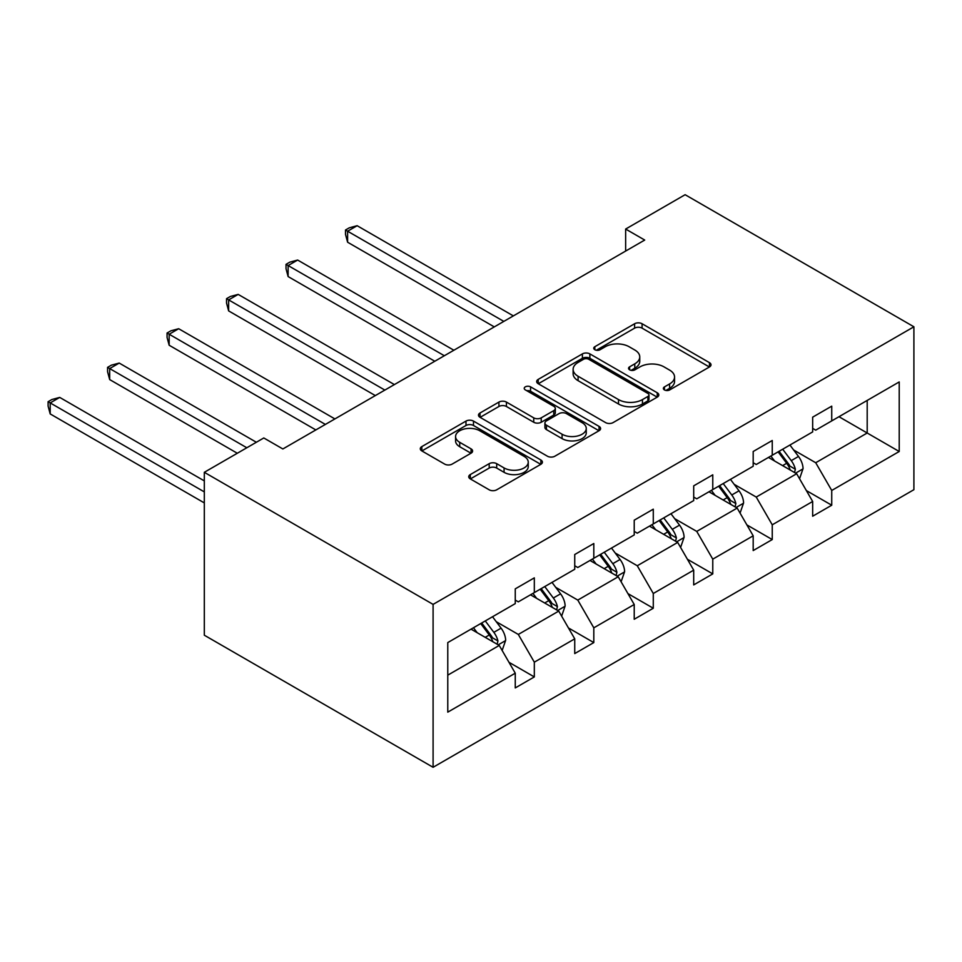 <?xml version="1.0" encoding="UTF-8"?>
<svg xmlns="http://www.w3.org/2000/svg" width="962" height="962" viewBox="0 0 962 962"><rect width="100%" height="100%" fill="white"/><g stroke="black" fill="none" stroke-linecap="round" stroke-linejoin="round"><path stroke-width="1.44" d="M664.453 389.923A3.704 2.14 0 0 0 669.696 389.923L709.451 366.967A5.291 3.054 0 0 0 711.002 364.802A5.291 3.054 0 0 0 709.451 362.65L642.087 323.749A5.291 3.054 0 0 0 634.607 323.749L594.841 346.705A3.704 2.14 0 0 0 593.758 348.22A3.704 2.14 0 0 0 594.841 349.735A3.704 2.14 0 0 0 600.084 349.735L605.23 346.765A16.943 9.776 0 0 1 629.172 346.765L634.788 350A16.943 9.776 0 0 1 639.754 356.914A16.943 9.776 0 0 1 634.788 363.84L629.641 366.811A3.704 2.14 0 0 0 628.559 368.314A3.704 2.14 0 0 0 629.641 369.829A3.704 2.14 0 0 0 634.884 369.829L640.031 366.859A16.943 9.776 0 0 1 663.984 366.859L669.6 370.105A16.943 9.776 0 0 1 674.554 377.02A16.943 9.776 0 0 1 669.6 383.934L664.453 386.904A3.704 2.14 0 0 0 663.371 388.407A3.704 2.14 0 0 0 664.453 389.923L664.453 386.904M470.298 474.579A5.291 3.054 0 0 0 468.747 476.731A5.291 3.054 0 0 0 470.298 478.896L489.201 489.814A5.291 3.054 0 0 0 496.693 489.814L540.848 464.309A5.291 3.054 0 0 0 542.4 462.145A5.291 3.054 0 0 0 540.848 459.992L473.484 421.091A5.291 3.054 0 0 0 465.993 421.091L421.837 446.596A5.291 3.054 0 0 0 420.286 448.749A5.291 3.054 0 0 0 421.837 450.913L444.66 464.093A5.291 3.054 0 0 0 452.152 464.093L471.055 453.186A5.291 3.054 0 0 0 472.607 451.022A5.291 3.054 0 0 0 471.055 448.857L459.728 442.328A14.153 8.177 0 0 1 455.579 436.544A14.153 8.177 0 0 1 464.321 428.992A14.153 8.177 0 0 1 479.749 430.76L524.098 456.373A14.153 8.177 0 0 1 528.246 462.145A14.153 8.177 0 0 1 519.504 469.709A14.153 8.177 0 0 1 504.076 467.929L496.693 463.66A5.291 3.054 0 0 0 489.201 463.66L470.298 474.579L470.298 478.896M913.9 326.791L685.124 194.709L625.649 229.052L644.708 240.055L282.864 448.965L263.792 437.963L204.317 472.306L433.092 604.389L913.9 326.791L913.9 489.694L433.092 767.291L433.092 604.389M605.603 422.607A5.291 3.054 0 0 0 613.083 422.607L657.25 397.114A5.291 3.054 0 0 0 658.802 394.949A5.291 3.054 0 0 0 657.25 392.785L589.874 353.896A5.291 3.054 0 0 0 582.395 353.896L538.227 379.389A5.291 3.054 0 0 0 536.676 381.553A5.291 3.054 0 0 0 538.227 383.718L605.603 422.607M526.803 390.728A3.704 2.14 0 0 1 530.555 391.245L530.555 386.844L599.049 426.394A5.291 3.054 0 0 1 600.601 428.547A5.291 3.054 0 0 1 599.049 430.711L554.882 456.204A5.291 3.054 0 0 1 547.402 456.204L480.038 417.316L480.038 412.987A5.291 3.054 0 0 0 478.487 415.151A5.291 3.054 0 0 0 480.038 417.316M480.038 412.987L498.929 402.08A5.291 3.054 0 0 1 506.421 402.08L533.742 417.857A5.291 3.054 0 0 0 541.221 417.857L553.763 410.618A5.291 3.054 0 0 0 555.314 408.453A5.291 3.054 0 0 0 553.763 406.289L525.324 389.875A3.704 2.14 0 0 1 524.23 388.359A3.704 2.14 0 0 1 526.527 386.387A3.704 2.14 0 0 1 530.555 386.844M447.775 642.58L515.259 603.619L515.259 588.864L534.319 577.861L534.319 592.604L574.735 569.276L574.735 554.521L593.807 543.518L593.807 558.273L634.223 534.932L634.223 520.189L653.282 509.175L653.282 523.929L693.698 500.589L693.698 485.846L712.77 474.831L712.77 489.586L753.186 466.245L753.186 451.503L772.245 440.5L772.245 455.242L812.662 431.914L812.662 417.159L831.733 406.156L831.733 420.899L899.217 381.938L899.217 451.503L831.733 490.464L831.733 505.218L812.662 516.221L812.662 501.479L772.245 524.807L772.245 539.562L753.186 550.565L753.186 535.81L712.77 559.15L712.77 573.893L693.698 584.908L693.698 570.153L653.282 593.494L653.282 608.237L634.223 619.251L634.223 604.497L593.807 627.837L593.807 642.58L574.735 653.583L574.735 638.84L534.319 662.169L534.319 676.923L515.259 687.926L515.259 673.184L447.775 712.145L447.775 642.58M530.507 594.817L558.73 611.098L518.314 634.439L496.236 621.692M518.314 634.439L534.319 662.169M558.73 611.098L574.735 638.84M515.259 600.096L518.314 601.851L534.319 592.604M589.995 560.473L618.205 576.755L577.789 600.096L555.723 587.349M577.789 600.096L593.807 627.837M618.205 576.755L634.223 604.497M574.735 565.752L577.789 567.508L593.807 558.273M649.47 526.13L677.693 542.424L637.277 565.752L615.199 553.006M637.277 565.752L653.282 593.494M677.693 542.424L693.698 570.153M634.223 531.409L637.277 533.176L653.282 523.929M708.958 491.786L737.169 508.08L696.753 531.409L674.687 518.674M696.753 531.409L712.77 559.15M737.169 508.08L753.186 535.81M693.698 497.065L696.753 498.833L712.77 489.586M768.434 457.443L796.656 473.737L756.24 497.065L734.162 484.331M756.24 497.065L772.245 524.807M796.656 473.737L812.662 501.479M753.186 462.734L756.24 464.49L772.245 455.242M838.972 416.714L867.195 433.008L815.716 462.734L793.65 449.988M815.716 462.734L831.733 490.464M899.217 451.503L867.195 433.008L867.195 400.432L899.217 381.938M204.317 472.306L204.317 635.209L433.092 767.291M625.649 229.052L625.649 251.07M812.662 428.391L815.716 430.146L831.733 420.899M447.775 675.156L499.242 645.442L471.031 629.148M499.242 645.442L515.259 673.184M806.372 490.572L831.733 505.218M746.897 524.915L772.245 539.562M687.409 559.259L712.77 573.893M627.933 593.602L653.282 608.237M568.446 627.946L593.807 642.58M508.97 662.289L534.319 676.923M665.932 390.452L669.6 388.335A16.943 9.776 0 0 0 674.554 381.421L674.554 377.02M639.754 356.914L639.754 361.327A16.943 9.776 0 0 1 634.788 368.242L631.12 370.358M709.391 367.003L642.087 328.15A5.291 3.054 0 0 0 634.607 328.15L596.32 350.252M657.178 397.15L589.874 358.297A5.291 3.054 0 0 0 582.395 358.297L538.299 383.754M647.895 396.464A3.704 2.14 0 0 0 648.977 394.949A3.704 2.14 0 0 0 647.895 393.434L588.756 359.295A3.704 2.14 0 0 0 583.513 359.295L578.09 362.433A16.943 9.776 0 0 0 573.124 369.348A16.943 9.776 0 0 0 578.09 376.262L618.506 399.591A16.943 9.776 0 0 0 642.46 399.591L647.895 396.464L647.895 400.865A3.704 2.14 0 0 0 648.977 399.35L648.977 394.949M573.124 369.348L573.124 373.749A16.943 9.776 0 0 0 578.09 380.663L578.09 376.262M647.895 400.865L642.46 404.004A16.943 9.776 0 0 1 618.506 404.004L578.09 380.663M480.098 417.352L498.929 406.481L498.929 402.08M555.314 408.453L555.314 412.854A5.291 3.054 0 0 1 553.763 415.019L541.221 422.258A5.291 3.054 0 0 1 533.742 422.258L506.421 406.481A5.291 3.054 0 0 0 498.929 406.481M530.555 391.245L598.977 430.748M562.085 434.223A14.153 8.177 0 0 0 577.525 435.99A14.153 8.177 0 0 0 586.255 428.439A14.153 8.177 0 0 0 582.118 422.667L566.486 413.636A5.291 3.054 0 0 0 559.006 413.636L546.464 420.875A5.291 3.054 0 0 0 544.913 423.039A5.291 3.054 0 0 0 546.464 425.204L562.085 434.223L562.085 438.624A14.153 8.177 0 0 0 577.525 440.392A14.153 8.177 0 0 0 586.255 432.84L586.255 428.439M544.913 423.039L544.913 427.441A5.291 3.054 0 0 0 546.464 429.605L546.464 425.204M562.085 438.624L546.464 429.605M528.246 462.145L528.246 466.558A14.153 8.177 0 0 1 519.504 474.11A14.153 8.177 0 0 1 504.076 472.33L496.693 468.061A5.291 3.054 0 0 0 489.201 468.061L470.37 478.932M455.579 436.544L455.579 440.945A14.153 8.177 0 0 0 459.728 446.729L459.728 442.328M470.983 453.222L459.728 446.729M540.776 464.357L473.484 425.493A5.291 3.054 0 0 0 465.993 425.493L421.909 450.95M799.554 478.751L803.054 468.626A14.286 8.249 -120 0 0 798.496 456.457L789.934 445.033M774.578 460.99L770.875 456.036M513.347 315.897L357.142 225.709L347.607 231.217L347.607 242.22L494.288 326.9M794.54 472.522L795.346 469.24A14.286 8.249 -120 0 0 791.257 460.642L782.695 449.218M779.112 451.286L788.527 463.852A7.275 4.209 60 0 1 789.85 466.065L795.346 469.24M778.114 451.851L786.675 463.287A14.286 8.249 60 0 1 790.235 470.033M347.607 242.22L345.502 234.403L345.502 230.002L503.823 321.404M345.502 230.002L349.326 227.802L357.142 225.709M740.067 513.095L743.578 502.97A14.286 8.249 -120 0 0 739.02 490.8L730.459 479.377M715.103 495.334L711.387 490.379M453.872 350.24L297.655 260.053L288.119 265.548L288.119 276.563L434.8 361.243M735.064 506.854L735.858 503.583A14.286 8.249 -120 0 0 731.769 494.985L723.208 483.561M719.636 485.618L729.052 498.196A7.275 4.209 60 0 1 730.374 500.408L735.858 503.583M718.638 486.195L727.2 497.631A14.286 8.249 60 0 1 730.759 504.377M288.119 276.563L286.027 268.747L286.027 264.346L444.336 355.748M286.027 264.346L289.839 262.145L297.655 260.053M680.591 547.438L684.09 537.313A14.286 8.249 -120 0 0 679.533 525.144L670.971 513.72M655.615 529.677L651.911 524.723M394.384 384.584L238.179 294.396L228.643 299.891L228.643 310.906L375.324 395.586M675.577 541.197L676.382 537.914A14.286 8.249 -120 0 0 672.294 529.328L663.732 517.893M660.148 519.961L669.576 532.539A7.275 4.209 60 0 1 670.887 534.752L676.382 537.914M659.15 520.538L667.712 531.962A14.286 8.249 60 0 1 671.272 538.72M228.643 310.906L226.539 303.09L226.539 298.689L384.86 390.079M226.539 298.689L230.363 296.476L238.179 294.396M621.103 581.782L624.615 571.656A14.286 8.249 -120 0 0 620.057 559.487L611.495 548.051M596.139 564.021L592.424 559.066M334.908 418.927L178.691 328.727L169.156 334.235L169.156 345.238L315.837 429.93M616.101 575.541L616.895 572.258A14.286 8.249 -120 0 0 612.806 563.672L604.244 552.236M600.673 554.304L610.088 566.883A7.275 4.209 60 0 1 611.411 569.095L616.895 572.258M599.675 554.882L608.237 566.305A14.286 8.249 60 0 1 611.796 573.051M169.156 345.238L167.063 337.421L167.063 333.02L325.372 424.422M167.063 333.02L170.875 330.82L178.691 328.727M561.628 616.125L565.127 605.988A14.286 8.249 -120 0 0 560.569 593.831L552.008 582.395M536.652 598.364L532.948 593.41M256.361 442.255L119.216 363.071L109.68 368.578L109.68 379.581L237.301 453.258M556.613 609.884L557.419 606.601A14.286 8.249 -120 0 0 553.33 598.003L544.769 586.579M541.185 588.648L550.613 601.226A7.275 4.209 60 0 1 551.935 603.439L557.419 606.601M540.187 589.225L548.749 600.649A14.286 8.249 60 0 1 552.308 607.395M109.68 379.581L107.576 371.765L107.576 367.364L246.825 447.763M107.576 367.364L111.4 365.163L119.216 363.071M502.14 650.456L505.651 640.331A14.286 8.249 -120 0 0 501.094 628.162L492.532 616.738M477.176 632.695L473.46 627.741M204.317 480.892L59.728 397.414L50.192 402.922L50.192 413.925L204.317 502.91M497.138 644.227L497.931 640.945A14.286 8.249 -120 0 0 493.843 632.347L485.281 620.923M481.709 622.991L491.125 635.569A7.275 4.209 60 0 1 492.448 637.782L497.931 640.945M480.711 623.568L489.273 634.992A14.286 8.249 60 0 1 492.833 641.738M50.192 413.925L48.1 406.108L48.1 401.707L204.317 491.895M48.1 401.707L51.912 399.507L59.728 397.414M669.6 388.335L669.6 383.934M629.641 369.829L629.641 366.811M634.788 368.242L634.788 363.84M594.841 349.735L594.841 346.705M634.607 328.15L634.607 323.749M642.087 328.15L642.087 323.749M709.451 366.967L709.451 362.65M538.227 383.718L538.227 379.389M582.395 358.297L582.395 353.896M589.874 358.297L589.874 353.896M657.25 397.114L657.25 392.785M618.506 404.004L618.506 399.591M642.46 404.004L642.46 399.591M506.421 406.481L506.421 402.08M533.742 422.258L533.742 417.857M541.221 422.258L541.221 417.857M553.763 415.019L553.763 410.618M599.049 430.711L599.049 426.394M489.201 468.061L489.201 463.66M496.693 468.061L496.693 463.66M504.076 472.33L504.076 467.929M471.055 453.186L471.055 448.857M421.837 450.913L421.837 446.596M465.993 425.493L465.993 421.091M473.484 425.493L473.484 421.091M540.848 464.309L540.848 459.992M795.622 473.136L802.957 468.903M791.257 460.642L798.496 456.457M782.611 465.632L786.675 463.287M736.146 507.479L743.482 503.246M731.769 494.985L739.02 490.8M723.135 499.975L727.2 497.631M676.659 541.822L683.994 537.59M672.294 529.328L679.533 525.144M663.648 534.307L667.712 531.962M617.183 576.166L624.518 571.933M612.806 563.672L620.057 559.487M604.172 568.65L608.237 566.305M557.695 610.509L565.043 606.264M553.33 598.003L560.569 593.831M544.684 602.994L548.749 600.649M498.22 644.853L505.555 640.608M493.843 632.347L501.094 628.162M485.209 637.337L489.273 634.992"/></g></svg>
